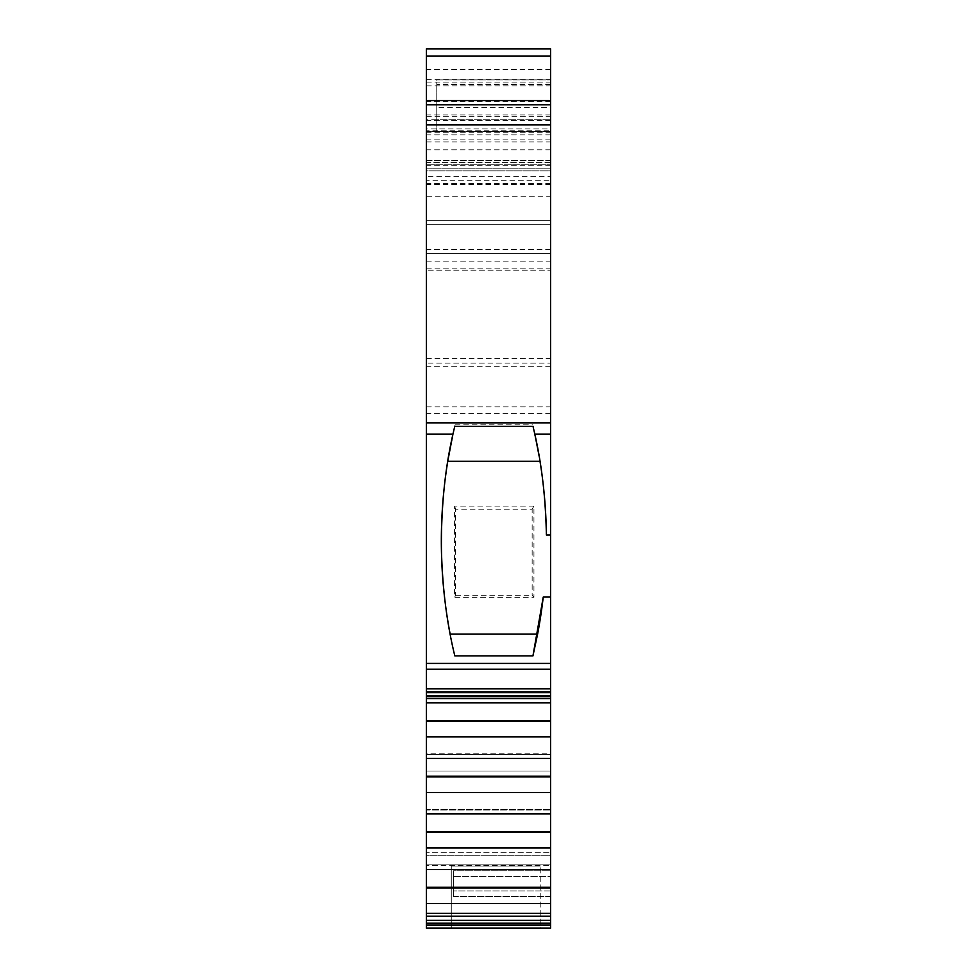 <?xml version="1.0" encoding="UTF-8"?>
<svg xmlns="http://www.w3.org/2000/svg" width="977" height="977" viewBox="0 0 977 977"><rect width="100%" height="100%" fill="white"/><g stroke="black" fill="none" stroke-linecap="round" stroke-linejoin="round"><path stroke-width="0.73" stroke-dasharray="4.88 3.66" d="M451.264 928.15L451.264 866.086L540.22 866.086L451.264 866.086L540.22 866.086L451.264 866.086L451.264 928.15L540.22 928.15L540.22 866.086L540.22 928.15L451.264 928.15M426.436 176.263L426.436 168.85L550.564 168.85L550.564 176.263L426.436 176.263L426.436 180.256L550.564 180.256L550.564 270.214L426.436 270.214L550.564 270.214L550.564 162.634L426.436 162.634L426.436 168.85L426.436 164.747L550.564 164.747L550.564 160.423L550.564 165.26L550.564 132.725L426.436 132.725L426.436 165.26L426.436 160.558L550.564 160.558M550.564 183.322L426.436 183.322L426.436 168.85L550.564 168.85L550.564 164.747L426.436 164.747L426.436 160.558M426.436 776.226L426.436 813.939L550.564 813.939L550.564 776.226L426.436 776.226L426.436 753.841L550.564 753.841L550.564 758.408L550.564 720.696L426.436 720.696L426.436 698.311L550.564 698.311L550.564 702.878L550.564 693.011L550.564 696.674L426.436 696.674L426.436 688.846L550.564 688.846L550.564 597.069L543.236 597.069L550.564 597.069L543.236 597.069L532.941 655.897L454.818 655.897L450.141 634.061A496.743 496.743 0 0 1 447.759 461.303L540 461.303A496.743 496.743 0 0 1 546.387 535.005L550.564 535.005L546.387 535.005L550.564 535.005L550.564 79.882L436.78 79.882L436.78 107.568L550.564 107.568L550.564 119.194L550.564 48.85L426.436 48.85L426.436 119.194L550.564 119.194L436.78 119.194L436.78 107.568M543.236 597.069A496.743 496.743 0 0 1 537.619 634.061L450.141 634.061L454.818 655.897C446.22 621.079 441.726 582.756 441.335 540.928C441.836 497.855 446.416 459.166 455.087 424.861L447.759 461.303M550.564 149.799L426.436 149.799L426.436 196.194L550.564 196.194L550.564 268.162L550.564 79.723L550.564 196.194M550.564 84.291L436.78 84.291L436.78 79.882L550.564 79.882L550.564 107.568M550.564 920.346L550.564 923.167L426.436 923.167L426.436 920.346L550.564 920.346L550.564 887.287L426.436 887.287L426.436 864.901L550.564 864.901L550.564 869.469L550.564 831.757L426.436 831.757L426.436 809.371L550.564 809.371L550.564 809.994L426.436 809.994L426.436 813.939L426.436 809.994L550.564 809.994L550.564 809.371L426.436 809.371L426.436 813.939M426.436 792.457L550.564 792.457M426.436 776.849L550.564 776.849M550.564 758.408L550.564 754.464L426.436 754.464L550.564 754.464L550.564 753.841L426.436 753.841L426.436 758.408L550.564 758.408L550.564 753.841L550.564 776.226M550.564 813.939L550.564 831.757M426.436 754.464L426.436 758.408L426.436 754.464M550.564 832.38L426.436 832.38L426.436 869.469L426.436 865.524L426.436 869.469L550.564 869.469L550.564 865.524L426.436 865.524L550.564 865.524L550.564 864.901L426.436 864.901L426.436 869.469M426.436 831.757L426.436 832.38M550.564 847.987L426.436 847.987M426.436 720.696L426.436 758.408M426.436 736.927L550.564 736.927M426.436 721.319L550.564 721.319M550.564 702.878L550.564 698.934L426.436 698.934L550.564 698.934L550.564 698.311L426.436 698.311L426.436 702.878L550.564 702.878L550.564 698.311L550.564 720.696M550.564 869.469L550.564 887.287M426.436 698.934L426.436 702.878L426.436 698.934M550.564 887.91L426.436 887.91L426.436 920.346M426.436 887.287L426.436 887.91M550.564 903.517L426.436 903.517M426.436 696.674L426.436 695.636L550.564 695.636L550.564 691.948L550.564 693.011L550.564 691.985L426.436 691.948L426.436 702.878M550.564 692.253L550.564 696.393L550.564 692.253L426.436 692.253L550.564 692.253M550.564 695.636L550.564 696.674L426.436 696.393L550.564 696.393M550.564 688.846L550.564 691.948L426.436 691.985L426.436 695.636M550.564 162.634L426.436 162.634L426.436 130.759L550.564 130.759L550.564 162.634M550.564 165.26L426.436 165.26M426.436 141.958L550.564 141.958M436.78 119.194L436.78 131.602L550.564 131.602L550.564 119.194L550.564 131.602L426.436 131.602L436.78 131.602L436.78 84.291M550.564 139.882L426.436 139.882M426.436 132.725L426.436 128.879L550.564 128.879L550.564 132.725M539.145 456.235L532.673 424.861C540.855 457.236 545.435 493.959 546.387 535.005M426.436 149.799L426.436 268.162L426.436 253.666L550.564 253.666L426.436 253.666L426.436 196.194M426.436 923.167L426.436 852.762L550.564 852.762L426.436 852.762L426.436 855.742L550.564 855.742L550.564 870.788L453.328 870.788L453.328 876.43L550.564 876.43L550.564 870.788L550.564 896.556L453.328 896.556L453.328 870.788L453.328 896.556L453.328 876.43L550.564 876.43L550.564 890.914L453.328 890.914L550.564 890.914L550.564 896.556L453.328 896.556L453.328 870.788L550.564 870.788L550.564 855.742L426.436 855.742L426.436 928.15L550.564 928.15L426.436 928.15L550.564 928.15L550.564 896.556L550.564 923.167M550.564 669.208L426.436 669.208L426.436 688.846M550.564 134.899L426.436 134.899M550.564 180.256L550.564 176.263M550.564 128.879L550.564 100.582L426.436 100.582L426.436 130.759M550.564 120.611L426.436 120.611L426.436 128.879M550.564 597.069L550.564 535.005M426.436 669.208L426.436 363.139L550.564 363.139M532.941 655.897L537.619 634.061M455.087 424.861L532.673 424.861M550.564 131.602L426.436 131.602L426.436 363.139M426.436 131.602L426.436 119.194M550.564 184.421L426.436 184.421L426.436 180.256M426.436 183.322L426.436 184.421M426.436 164.747L426.436 170.89L550.564 170.89L550.564 164.747L550.564 170.89L426.436 170.89L426.436 164.747L550.564 164.747L426.436 164.747M426.436 224.747L550.564 224.747L426.436 224.747L426.436 220.668L426.436 224.747M550.564 220.668L550.564 170.89L550.564 220.668L426.436 220.668L426.436 170.89L426.436 220.668L550.564 220.668M426.436 120.611L426.436 100.582M550.564 852.762L550.564 771.012L550.564 852.762M550.564 130.759L550.564 100.582M426.436 771.012L550.564 771.012L426.436 771.012L426.436 852.762L426.436 771.012M533.943 506.098L454.598 506.098L454.598 597.338L533.943 597.338L533.943 506.098L532.147 509.164L455.612 509.164L455.612 595.274L454.598 597.338M454.598 506.098L455.612 509.164M533.943 597.338L532.147 595.274L532.147 509.164M455.612 595.274L532.147 595.274M550.564 84.572L436.78 84.572M426.436 693.011L550.564 693.011L426.436 693.011M550.564 913.385L426.436 913.385M550.564 916.206L426.436 916.206M550.564 104.539L426.436 104.539M426.436 82.129L550.564 82.129M426.436 925.048L550.564 925.048M426.436 85.842L550.564 85.842M550.564 114.981L426.436 114.981M426.436 663.407L550.564 663.407M426.436 406.896L550.564 406.896M550.564 413.601L426.436 413.601M550.564 366.253L426.436 366.253M426.436 358.632L550.564 358.632M550.564 69.538L426.436 69.538M550.564 249.526L426.436 249.526M426.436 261.885L550.564 261.885M426.436 116.642L550.564 116.642M550.564 101.51L426.436 101.51M550.564 160.423L426.436 160.423M550.564 691.985L426.436 691.985M426.436 79.723L550.564 79.723M426.436 268.162L550.564 268.162"/><path stroke-width="1.47" d="M426.436 104.771L426.436 100.582L550.564 100.582L550.564 104.771L426.436 104.771L426.436 434.179L452.937 434.179L454.745 426.302L452.937 434.179C445.097 468.239 441.238 506.037 441.384 547.584C442.215 586.762 446.697 622.862 454.818 655.897L532.941 655.897L543.236 597.069L550.564 597.069L550.564 688.846L426.436 688.846L426.436 691.948L550.564 691.948L550.564 695.636L426.436 695.636L426.436 720.696L550.564 720.696L550.564 758.408L426.436 758.408L426.436 776.226L550.564 776.226L550.564 813.939L426.436 813.939L426.436 776.226M426.436 434.179L426.436 669.208L550.564 669.208M550.564 887.287L550.564 920.346L426.436 920.346L426.436 887.287L550.564 887.287L550.564 813.939M550.564 776.849L426.436 776.849M426.436 792.457L550.564 792.457M550.564 776.226L550.564 758.408M426.436 813.939L426.436 831.757L550.564 831.757M550.564 869.469L426.436 869.469L426.436 831.757M426.436 832.38L550.564 832.38M550.564 736.927L426.436 736.927L426.436 720.696M426.436 758.408L426.436 736.927M426.436 847.987L550.564 847.987M550.564 721.319L426.436 721.319M550.564 720.696L550.564 702.878L426.436 702.878M426.436 869.469L426.436 887.287M426.436 887.91L550.564 887.91M550.564 696.393L550.564 702.878M426.436 903.517L550.564 903.517M426.436 696.674L550.564 696.674L550.564 695.636M426.436 695.636L426.436 691.948M550.564 691.948L550.564 688.846M426.436 920.346L426.436 923.167L550.564 923.167L550.564 920.346M454.745 426.302L533.015 426.302L534.822 434.179C541.795 464.734 545.654 498.343 546.387 535.005A496.743 496.743 0 0 0 540 461.303L447.759 461.303A496.743 496.743 0 0 0 450.141 634.061L537.619 634.061A496.743 496.743 0 0 0 543.236 597.069M534.944 434.753L539.145 456.235M533.015 426.302L534.822 434.179L550.564 434.179L550.564 597.069M426.436 688.846L426.436 669.208M452.839 434.667L447.759 461.303M550.564 923.167L550.564 928.15L426.436 928.15L426.436 923.167M546.387 535.005L550.564 535.005M550.564 100.582L550.564 48.85L426.436 48.85L426.436 100.582M550.564 104.771L550.564 434.179M532.941 655.897L537.619 634.061M550.564 663.407L426.436 663.407M426.436 916.206L550.564 916.206M426.436 913.385L550.564 913.385M550.564 925.048L426.436 925.048M550.564 56.007L426.436 56.007M550.564 422.846L426.436 422.846M426.436 124.934L550.564 124.934"/></g></svg>
